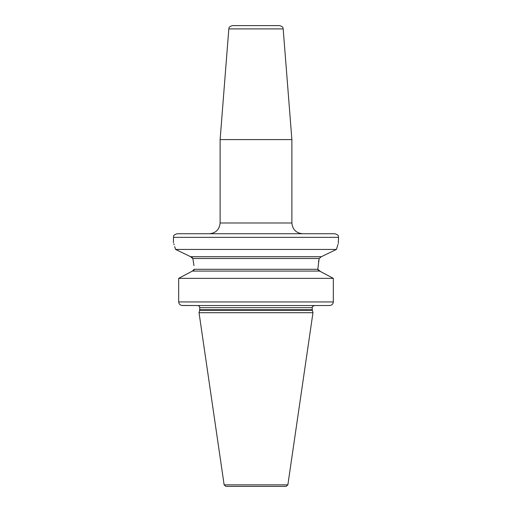 <?xml version="1.0" encoding="UTF-8"?>
<svg xmlns="http://www.w3.org/2000/svg" width="512" height="512" viewBox="0 0 512 512"><rect width="100%" height="100%" fill="white"/><g stroke="black" fill="none" stroke-linecap="round" stroke-linejoin="round"><path stroke-width="0.77" d="M283.174 28.909C282.464 27.974 284.352 27.213 279.597 25.6L232.403 25.6C227.648 27.213 229.536 27.974 228.826 28.909L220.115 139.597L291.885 139.597L283.174 28.909L228.826 28.909M256 233.747L177.05 233.747C172.128 235.475 174.144 236.288 173.459 237.338L338.541 237.338C337.856 236.288 339.872 235.475 334.95 233.747L256 233.747M175.558 249.434L190.675 256.717L321.325 256.717L336.442 249.434L175.558 249.434C172.806 240.493 172.806 240.493 175.558 249.434L174.714 246.534M174.15 244.768L173.837 243.814M337.984 244.352L336.442 249.434C339.194 240.493 339.194 240.493 336.442 249.434L321.325 256.717L319.136 258.509L192.864 258.509L193.946 265.626M192.864 258.509L190.259 256.518M185.843 254.4L181.677 252.39M178.438 250.829L175.942 249.619M192.851 258.464L192.154 257.344M191.782 257.075L191.206 256.813M329.53 305.523L182.522 305.523C180.224 305.357 178.944 304.16 178.682 301.939L178.682 278.355L192.39 271.072L184.557 275.213M193.133 270.893L193.523 270.656M193.907 270.253L194.138 269.76M320.634 271.61L317.811 269.28L194.189 269.28L192.39 271.072L319.61 271.072L333.318 278.355L178.682 278.355M332.102 277.702L321.715 272.179M317.811 269.28L319.136 258.509M338.541 237.338L338.304 243.405M318.803 260.23L318.502 262.042M317.805 269.318L317.914 269.914M318.502 270.675L319.008 270.95M314.496 305.523L329.478 305.523C331.776 305.35 333.056 304.154 333.318 301.939L333.318 278.355M178.682 301.939L333.318 301.939L333.235 302.701M181.786 305.459L197.504 305.523M199.674 310.298L199.027 312.704L312.973 312.704L312.326 310.298L199.674 310.298L199.744 307.68C199.616 306.368 198.899 305.651 197.594 305.523M224.134 484.864L287.866 484.864L286.086 486.4L225.914 486.4L224.134 484.864L199.027 312.704M281.12 486.4L230.88 486.4M209.344 233.747C215.885 233.114 219.475 229.523 220.115 222.982L291.885 222.982L291.885 139.597M199.744 309.741L312.256 309.741L312.256 307.68L199.744 307.68M291.885 222.982C292.525 229.523 296.115 233.114 302.656 233.747M173.459 242.72L173.459 237.338M312.256 307.68C311.866 307.059 312.589 306.342 314.406 305.523M312.256 309.741L312.326 310.298M287.866 484.864L312.973 312.704M220.115 222.982L220.115 139.597"/></g></svg>
